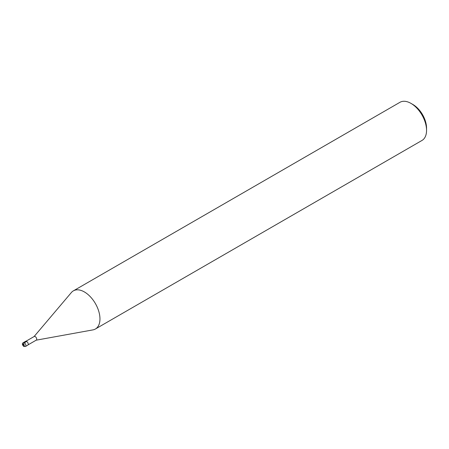 <?xml version="1.0" encoding="UTF-8"?>
<svg xmlns="http://www.w3.org/2000/svg" width="449" height="449" viewBox="0 0 449 449"><rect width="100%" height="100%" fill="white"/><g stroke="black" fill="none" stroke-linecap="round" stroke-linejoin="round"><path stroke-width="0.67" d="M33.995 336.655A2.093 1.207 60 0 1 34.186 336.492A2.093 1.207 60 0 1 35.23 336.598A2.093 1.207 -120 0 1 36.599 338.439A2.093 1.207 -120 0 1 36.279 340.118L28.057 344.866M36.173 340.179L92.937 329.892A22.023 12.718 -120 0 0 95.401 328.999A22.023 12.718 -120 0 0 98.78 311.353A22.023 12.718 -120 0 0 84.39 291.94A22.023 12.718 60 0 0 73.378 290.851A22.023 12.718 60 0 0 71.369 292.535L34.079 336.554M73.378 290.851L399.964 102.299A22.023 12.718 60 0 1 410.975 103.388L412.923 104.51L410.975 103.388A22.023 12.718 -120 0 1 426.55 130.367A22.023 12.718 -120 0 1 421.987 140.447L95.401 328.999M426.55 130.367L426.55 128.117A19.273 11.13 -120 0 0 412.923 104.51M26.665 341.453L24.33 342.8A2.2 1.274 -120 0 0 23.236 342.688L25.565 341.347A2.2 1.274 60 0 1 26.665 341.453A2.2 1.274 60 0 1 28.107 343.395A2.2 1.274 60 0 1 27.765 345.158L25.43 346.51A2.2 1.274 -120 0 0 25.773 344.748A2.2 1.274 -120 0 0 24.33 342.8A1.1 0.634 120 0 0 23.55 344.153L23.55 345.051M23.55 344.153A1.1 0.634 -120 0 0 22.77 344.602A1.1 0.634 -120 0 0 23.55 345.949A1.1 0.634 -120 0 0 24.33 345.5A1.1 0.634 -120 0 0 23.55 344.153M34.186 336.492L25.963 341.24M23.23 342.694C21.922 343.491 22.108 344.742 23.78 346.454L25.43 346.51"/></g></svg>
